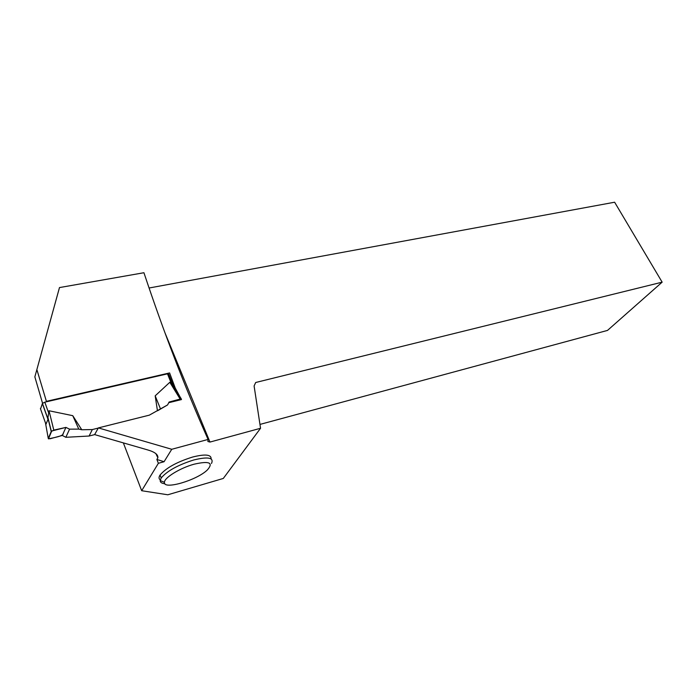<?xml version="1.0" encoding="UTF-8"?>
<svg xmlns="http://www.w3.org/2000/svg" width="697" height="697" viewBox="0 0 697 697"><rect width="100%" height="100%" fill="white"/><g stroke="black" fill="none" stroke-linecap="round" stroke-linejoin="round"><path stroke-width="1.05" d="M173.536 386.155L168.813 374.298L167.489 373.836L44.808 402.169L42.447 403.415L40.539 408.982M65.849 437.298L62.312 435.451L65.927 427.4L53.808 430.119L51.229 431.53L47.884 417.93L49.017 410.76L72.767 415.682L81.767 429.753L92.318 429.561L89.111 436.026L65.849 437.298L69.569 429.16L78.778 429.108L81.767 429.753M98.268 428.08L92.318 429.561M157.452 410.821L155.187 395.835L169.815 382.287L171.201 383.167L167.489 373.836M174.328 387.706L171.201 383.167M94.696 434.614L89.111 436.026M47.884 417.93L47.988 419.376L45.95 424.307L45.436 422.844M164.989 332.852L209.971 442.064L260.547 428.272L223.301 478.447L167.794 494.783L141.674 490.723L158.376 463.296L164.074 461.719L171.75 449.286L98.364 427.906L149.306 415.159L167.585 404.931L158.019 410.516M160.449 408.825L155.187 395.835M167.585 404.931L169.083 402.038L180.157 399.067L169.815 382.287M168.735 402.709L181.49 399.564L180.157 399.067M78.778 429.108L72.767 415.682M65.927 427.4L51.726 430.999L48.476 438.866C53.268 437.725 63.819 436.183 63.235 433.395L65.927 427.4L69.569 429.16M53.808 430.119L49.017 410.76M51.229 431.53L48.267 438.465L50.088 438.762L62.312 435.451M48.267 438.465L45.584 423.506M209.971 442.064L207.88 441.497L208.081 439.441C184.984 387.375 163.595 331.807 143.93 272.727L59.48 287.573L34.85 376.877L42.561 403.284M171.75 449.286L208.081 439.441M211.095 458.914C211.374 454.514 205.206 453.886 192.607 457.04C176.846 461.989 165.999 467.983 160.066 475.023C158.646 477.218 158.716 478.83 160.293 479.867M46.533 401.777L37.089 370.299M44.059 407.972L43.737 407.057M46.725 401.272L169.598 372.93L175.243 388.046L181.142 398.937M59.48 287.573L34.85 376.877M158.376 463.296L156.869 459.454L157.87 457.807C158.21 454.566 154.734 451.909 147.433 449.844L94.635 434.597L98.364 427.906M260.547 428.272L254.1 385.955L255.703 382.496L662.15 282.163L614.623 202.217L149.08 288.009M141.674 490.723L123.456 443.153M662.15 282.163L607.505 330.413L259.964 424.421M156.869 459.454L164.074 461.719M164.858 483.709C161.713 483.413 160.153 482.359 160.188 480.538L161.207 477.95C167.158 470.928 178.023 464.934 193.783 459.968C208.246 456.465 214.136 457.641 211.47 463.514M194.088 464.202C209.239 460.752 213.7 462.625 207.462 469.839C197.225 480.163 163.133 490.252 164.44 482.315C164.213 477.75 180.122 467.983 194.088 464.202M48.363 412.188L44.808 402.169M42.378 403.546L47.988 419.376M40.4 408.581L45.95 424.307M157.87 457.807L155.867 453.599M47.919 418.853L42.447 403.415M174.259 387.515L181.325 398.963M51.334 431.356L47.805 417.024M161.207 477.95L160.066 475.023M164.44 482.315L160.188 480.538"/></g></svg>
